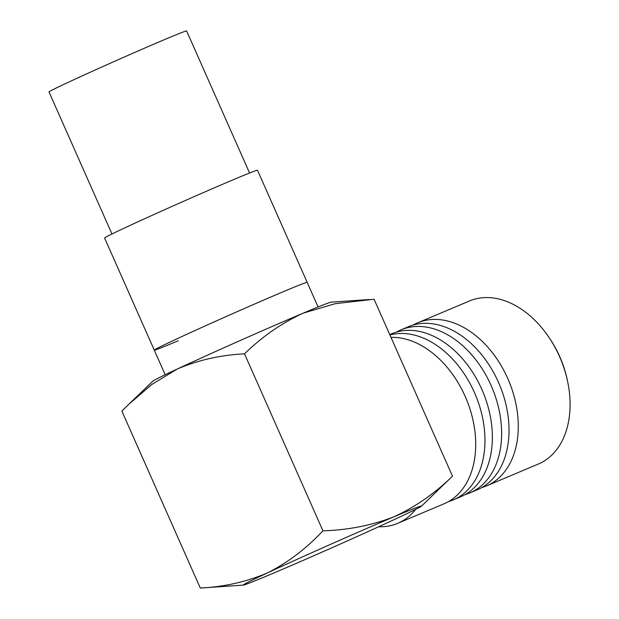 <?xml version="1.0" encoding="UTF-8"?>
<svg xmlns="http://www.w3.org/2000/svg" width="619" height="619" viewBox="0 0 619 619"><rect width="100%" height="100%" fill="white"/><g stroke="black" fill="none" stroke-linecap="round" stroke-linejoin="round"><path stroke-width="0.93" d="M378.704 526.746A88.502 61.366 -112.9 0 0 397.63 523.365L443.9 503.858A88.502 61.366 -112.9 0 0 465.148 396.338A88.502 61.366 -112.9 0 0 390.968 337.363M448.411 501.63A88.502 61.366 -112.9 0 0 453.154 499.959L460.559 496.833A88.502 61.366 -112.9 0 0 481.806 389.32A88.502 61.366 -112.9 0 0 391.796 333.734L389.746 334.593M465.07 494.612A88.502 61.366 -112.9 0 0 469.813 492.933L477.21 489.815A88.502 61.366 -112.9 0 0 498.457 382.294A88.502 61.366 -112.9 0 0 408.455 326.708L401.05 329.834A88.502 61.366 -112.9 0 0 396.539 332.055M397.63 523.365A88.502 61.366 -112.9 0 0 415.612 509.398M453.154 499.959A88.502 61.366 -112.9 0 0 474.402 392.438A88.502 61.366 -112.9 0 0 389.908 334.964M469.813 492.933A88.502 61.366 -112.9 0 0 491.06 385.413A88.502 61.366 -112.9 0 0 401.05 329.834M481.721 487.586A88.502 61.366 -112.9 0 0 486.464 485.907A88.502 61.366 -112.9 0 0 507.712 378.395A88.502 61.366 -112.9 0 0 417.709 322.809A88.502 61.366 -112.9 0 0 413.19 325.029M486.464 485.907L538.29 464.064A88.502 61.366 -112.9 0 0 567.669 381.745A88.502 61.366 -112.9 0 0 559.537 356.544A88.502 61.366 -112.9 0 0 548.976 337.394A88.502 61.366 -112.9 0 0 469.527 300.958L417.709 322.809M548.976 337.394L549.834 338.678A82.931 57.505 67.1 0 1 559.731 356.621A82.931 57.505 67.1 0 1 567.36 380.236L567.669 381.745M397.119 518.25A97.562 1.842 -23.9 0 1 271.021 574.184A97.562 1.842 -23.9 0 1 243.306 585.125A97.562 1.842 -23.9 0 1 267.57 572.869A97.562 1.842 -23.9 0 1 393.669 516.935A97.562 1.842 -23.9 0 1 421.462 506.172A97.562 1.842 -23.9 0 1 397.119 518.25M369.319 299.534L331.057 302.165A97.562 1.842 156.1 0 0 303.341 313.098L335.274 303.674L374.077 299.232L452.489 476.181L421.462 506.172M243.306 585.125L200.293 588.05L121.873 411.101L128.706 404.369L151.848 384.438L177.243 369.032C198.142 360.088 220.565 355.027 244.52 353.851C262.17 336.597 281.777 323.017 303.341 313.098A97.562 1.842 156.1 0 0 177.243 369.032A97.562 1.842 156.1 0 0 152.901 381.111L130.021 403.108M200.293 588.05C224.132 586.897 246.555 581.837 267.57 572.869C287.874 562.586 306.328 548.558 322.932 530.8L244.52 353.851M322.932 530.8C347.909 530.081 371.485 525.461 393.669 516.935C415.132 507.093 434.739 493.505 452.489 476.181M165.18 374.735L154.27 350.122A83.627 1.578 -23.9 0 1 200.208 328.178A83.627 1.578 -23.9 0 1 283.285 291.704A83.627 1.578 -23.9 0 1 307.179 282.365A83.627 1.578 156.1 0 0 283.285 291.704A83.627 1.578 156.1 0 0 200.208 328.178A83.627 1.578 156.1 0 0 154.27 350.122A83.627 1.578 156.1 0 0 178.164 340.775M318.089 306.978L257.496 170.248A83.627 1.578 156.1 0 0 233.611 179.595A83.627 1.578 156.1 0 0 150.525 216.062A83.627 1.578 156.1 0 0 104.588 238.006L154.27 350.122M249.573 173.011L186.621 30.95A75.263 1.416 156.1 0 0 165.118 39.361A75.263 1.416 156.1 0 0 90.351 72.183A75.263 1.416 156.1 0 0 49.009 91.937L111.962 233.99"/></g></svg>
